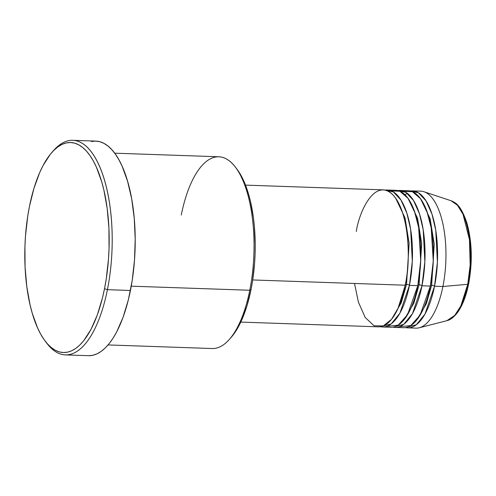 <?xml version="1.0" encoding="UTF-8"?>
<svg xmlns="http://www.w3.org/2000/svg" width="496" height="496" viewBox="0 0 496 496"><rect width="100%" height="100%" fill="white"/><g stroke="black" fill="none" stroke-linecap="round" stroke-linejoin="round"><path stroke-width="0.74" d="M468.503 283.476A2.282 0.794 -168.7 0 1 468.652 283.861A2.282 0.794 -168.7 0 1 467.74 284.289L460.821 305.982L454.733 315.419L446.927 320.664A60.413 24.186 -88 0 0 467.74 284.289L442.903 286.514A68.529 27.435 92 0 1 419.294 327.775L446.927 320.664C448.316 320.373 452.371 319.263 457.69 312.288C462.563 305.393 466.215 295.914 468.652 283.855C472.657 261.975 472.068 241.664 466.879 222.933C463.084 211.643 458.918 204.792 454.379 202.38L451.069 200.744L457.498 205.319L463.022 214.26L469.476 239.742L470.165 265.118L467.74 284.289A60.413 24.186 -88 0 0 451.069 200.744L423.987 191.747A68.529 27.435 92 0 1 442.903 286.514L434.533 286.223A2.282 0.794 11.3 0 0 431.625 285.256A2.282 0.794 11.3 0 0 430.485 285.417A2.282 0.794 -168.7 0 1 431.625 285.256L434.248 244.23L430.131 218.786L420.794 199.132L430.131 218.786L434.248 244.23L431.625 285.256A2.282 0.794 -168.7 0 1 434.533 286.223A68.529 27.435 92 0 1 407.7 327.85A68.529 27.435 92 0 1 405.616 327.577L416.355 324.737L425.016 314.036L434.533 286.223L442.903 286.514A68.529 27.435 -88 0 0 420.794 191.165L412.424 190.879A68.529 27.435 92 0 1 434.533 286.223L437.41 262.179L435.755 230.256L431.979 214.111L426.039 200.868L418.475 192.808L410.328 191.003A68.529 27.435 92 0 1 412.424 190.879M406.528 284.394A2.282 0.794 11.3 0 0 405.102 284.828A2.282 0.794 -168.7 0 1 406.528 284.394L409.144 243.369L405.034 217.918L395.69 198.264L405.034 217.918L409.144 243.369L406.528 284.394A2.282 0.794 -168.7 0 1 409.429 285.361A2.282 0.794 11.3 0 0 406.528 284.394L401.27 302.808L391.518 319.325L401.27 302.808L406.528 284.394M240.789 322.09L378.417 326.839A68.529 27.435 -88 0 0 405.251 285.212C409.913 267.865 411.308 216.089 393.365 195.35C375.081 176.328 359.005 211.978 356.308 231.489M382.602 326.982L390.966 327.273A68.529 27.435 -88 0 0 417.799 285.646L409.429 285.361A68.529 27.435 92 0 0 387.326 190.011A68.529 27.435 92 0 0 385.225 190.142L393.371 191.946L400.935 200.006L406.875 213.249L410.651 229.388L412.306 261.318L409.429 285.361A68.529 27.435 92 0 1 382.602 326.982A68.529 27.435 92 0 1 380.513 326.709L391.251 323.876L399.912 313.168L409.429 285.361L417.799 285.646L420.713 260.648L418.649 227.466L414.402 211.073L407.898 198.22L399.863 191.251L391.48 190.96M419.077 284.822A2.282 0.794 11.3 0 0 417.93 284.983A2.282 0.794 -168.7 0 1 419.077 284.822L421.693 243.803L417.582 218.352L408.239 198.698L417.582 218.352L421.693 243.803L419.077 284.822A2.282 0.794 -168.7 0 1 421.984 285.789A2.282 0.794 11.3 0 0 419.077 284.822L413.825 303.242L404.066 319.759L413.825 303.242L419.077 284.822M395.151 327.416L403.521 327.701A68.529 27.435 -88 0 0 430.354 286.08L421.984 285.789A68.529 27.435 92 0 0 399.875 190.445A68.529 27.435 92 0 0 397.773 190.569L405.926 192.374L413.484 200.434L419.43 213.683L423.2 229.822L424.855 261.752L421.984 285.789A68.529 27.435 92 0 1 395.151 327.416A68.529 27.435 92 0 1 393.068 327.143L403.8 324.31L412.461 313.602L421.984 285.789L430.354 286.08L433.262 261.082L431.198 227.9L426.957 211.507L420.453 198.654L412.412 191.685L404.029 191.388M108.066 344.937L212.207 348.533A95.939 38.409 -88 0 0 249.773 290.259A95.939 38.409 92 0 1 229.313 339.475L231.074 337.478A93.651 37.491 -88 0 0 251.05 289.435L249.773 290.259L131.248 286.173L249.773 290.259A95.939 38.409 -88 0 0 218.823 156.773L114.681 153.183M52.762 151.466A107.359 42.978 92 0 1 72.782 140.306A107.359 42.978 92 0 1 107.421 289.683L104.513 288.715A105.071 42.067 92 0 1 45.365 341.353A105.071 42.067 92 0 1 29.469 206.342L27.757 216.008L25.482 236.158L24.936 246.444L25.067 266.953L26.809 286.713L30.095 304.972L32.277 313.311L37.628 328.017L40.74 334.242L44.101 339.63L47.69 344.137L51.46 347.708L55.378 350.312L59.408 351.931L63.519 352.544L67.654 352.141L71.79 350.74L75.876 348.335L79.875 344.962L83.75 340.653L90.985 329.394L97.297 314.985L102.443 297.991L104.513 288.715L106.225 279.05L108.5 258.9L109.046 248.614L108.915 228.104L107.173 208.345L103.887 190.086L101.705 181.747L96.354 167.04L93.242 160.816L89.881 155.422L86.298 150.92L82.522 147.349L78.604 144.745L74.574 143.127L70.469 142.513L66.328 142.916L62.198 144.317L58.113 146.723L54.107 150.096L50.232 154.405L42.997 165.664L39.711 172.509L33.957 188.282L29.469 206.342A105.071 42.067 92 0 1 51.882 152.439A105.071 42.067 92 0 1 98.406 171.969A105.071 42.067 92 0 1 104.513 288.715L107.421 289.683A107.359 42.978 92 0 1 65.385 354.894A107.359 42.978 92 0 1 46.178 342.383A107.359 42.978 -88 0 0 46.99 343.468A107.359 42.978 -88 0 0 107.421 289.683L130.429 290.476L107.421 289.683A107.359 42.978 -88 0 0 101.184 170.401A107.359 42.978 -88 0 0 53.649 150.443L51.882 152.439M354.516 283.464L358.422 302.2L365.186 317.434L373.996 325.773L383.278 325.934L391.505 319.337L397.891 308.779L405.251 285.212L252.712 279.955L405.251 285.212A68.529 27.435 -88 0 0 383.141 189.869L245.514 185.12M65.385 354.894L88.393 355.688A107.359 42.978 -88 0 0 130.429 290.476A107.359 42.978 -88 0 0 95.796 141.1L72.782 140.306M407.7 327.85L416.07 328.135A68.529 27.435 -88 0 0 442.903 286.514L467.74 284.289A2.282 0.794 11.3 0 0 468.652 283.861M399.361 326.759L410.762 325.574L420.143 315.084L430.354 286.08A68.529 27.435 -88 0 0 408.245 190.731L399.875 190.445M459.06 309.361L462.83 302.219L466.017 293.477M470.189 272.602L471.014 261.262L470.94 249.903L469.979 238.954L468.156 228.842M465.552 219.951L462.26 212.629M91.419 141.503L95.647 141.1L99.839 141.72L103.962 143.375L107.967 146.041L111.817 149.687L115.481 154.287L118.916 159.793L122.097 166.154L127.559 181.183L131.663 198.791L134.242 218.308L135.203 238.979L134.509 260.016L132.178 280.6L128.315 299.95L123.058 317.322L116.61 332.041L113.014 338.222L109.219 343.542L105.257 347.95L101.172 351.391L96.993 353.846L92.771 355.285L88.542 355.694M236.846 169.049L241.006 175.435L243.784 180.984L248.546 194.091L250.492 201.525L253.425 217.8L254.374 226.48L255.217 244.509L255.093 253.692L254.609 262.861L252.576 280.817L251.05 289.435L247.051 305.53L241.924 319.591L238.991 325.692L235.854 331.086L231.037 337.528M386.812 326.325L398.214 325.14L407.588 314.656L417.799 285.646A68.529 27.435 -88 0 0 395.69 190.303L387.326 190.011M181.257 215.047A95.939 38.409 92 0 1 235.259 166.985A95.939 38.409 92 0 1 249.773 290.259L251.05 289.435A93.651 37.491 -88 0 0 236.883 169.099L235.259 166.985M416.615 320.193L426.374 303.676L431.625 285.256L426.374 303.676L416.615 320.193M404.761 194.593L407.445 193.44M46.99 343.468L45.365 341.353"/></g></svg>
